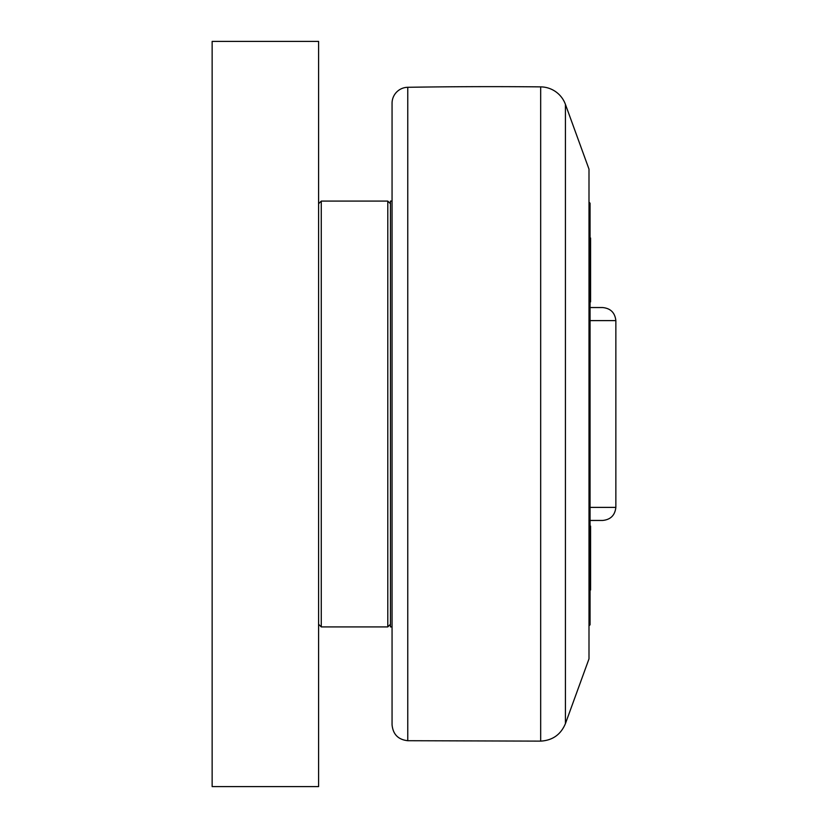 <?xml version="1.0" encoding="UTF-8"?>
<svg xmlns="http://www.w3.org/2000/svg" width="828" height="828" viewBox="0 0 828 828"><rect width="100%" height="100%" fill="white"/><g stroke="black" fill="none" stroke-linecap="round" stroke-linejoin="round"><path stroke-width="1.24" d="M565.431 104.39L588.998 169.15L588.998 658.85L565.431 723.61L565.431 104.39A26.61 26.61 0 0 0 540.674 86.878A5322.86 5322.86 0 0 0 407.769 87.292A15.97 15.97 0 0 0 392.058 103.252L392.058 724.748L392.058 103.252M590.064 301.878L590.592 301.878L590.592 238.009L590.064 238.009M588.998 625.854L590.064 624.788L590.064 203.212L588.998 202.146M392.058 201.09L390.454 201.09L390.454 626.91L392.058 626.91M390.454 624.25L387.794 626.91L387.794 201.09L321.264 201.09L321.264 626.91L318.594 624.25M212.144 786.6L318.594 786.6L318.594 41.4L212.144 41.4L212.144 786.6M590.064 589.991L590.592 589.991L590.592 526.122L590.064 526.122M590.064 520.46L602.556 520.46C610.526 519.705 614.966 515.347 615.856 507.388L590.064 507.388M590.064 320.612L615.856 320.612C614.966 312.653 610.526 308.295 602.556 307.54L590.064 307.54M540.674 86.878L540.674 741.122C552.555 740.418 560.815 734.581 565.431 723.61M540.674 741.122L407.769 740.708L407.769 87.292M407.769 740.708C398.206 739.652 392.969 734.332 392.058 724.748M390.454 203.75L387.794 201.09M321.264 626.91L387.794 626.91M318.594 203.75L321.264 201.09M615.856 320.612L615.856 507.388"/></g></svg>

